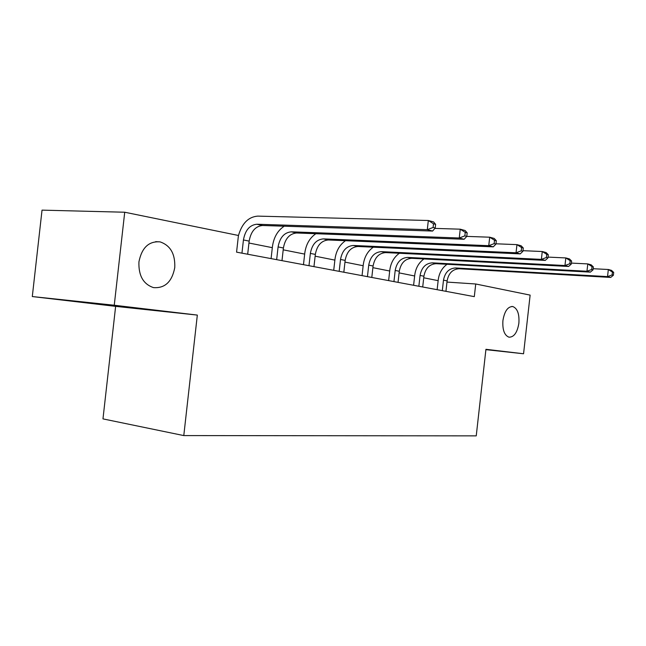 <?xml version="1.0" encoding="UTF-8"?>
<svg xmlns="http://www.w3.org/2000/svg" width="646" height="646" viewBox="0 0 646 646"><rect width="100%" height="100%" fill="white"/><g stroke="black" fill="none" stroke-linecap="round" stroke-linejoin="round"><path stroke-width="0.97" d="M502.919 320.586C504.51 311.162 507.804 306.487 512.803 306.543C517.438 308.425 519.465 313.964 518.883 323.161C517.333 332.537 514.03 337.22 508.975 337.188C504.381 335.355 502.362 329.815 502.919 320.586M138.93 261.864C141.789 247.676 148.83 241.015 160.055 241.87C170.431 245.399 175.332 253.991 174.759 267.646C172.014 281.793 164.924 288.447 153.498 287.615C143.291 284.167 138.438 275.592 138.93 261.864M115.634 306.357L197.329 315.087L114.253 305.243L32.3 296.554L115.634 306.357L102.972 418.891L183.787 435.582L476.239 435.864L485.937 349.308L523.559 353.766L530.132 295.117L475.731 283.99L446.984 282.076M32.3 296.554L42.03 210.136L124.718 212.227L114.253 305.243M124.718 212.227L238.439 235.475L236.565 252.15L474.309 296.643L475.731 283.99M485.897 349.656L523.559 353.766M197.329 315.087L183.787 435.582M438.141 280.655L423.744 277.788M414.643 275.979L399.107 272.887M389.7 271.013L372.895 267.67M363.157 265.732L344.964 262.115M334.87 260.112L315.135 256.179M304.662 254.096L283.206 249.832M272.313 247.668L248.944 243.017M247.684 254.233L249.154 241.111C250.914 231.446 255.372 226.245 262.518 225.494L432.594 231.058L427.289 229.677L428.322 220.496L257.738 216.119C248.363 216.87 241.919 223.419 238.406 235.766M241.951 253.159L243.437 239.957C245.197 230.242 249.663 225.002 256.825 224.235L427.289 229.677L433.095 227.465L435.21 228.022L435.622 224.356L433.506 223.791L433.095 227.465M433.506 223.791L428.322 220.496L433.611 221.941L435.622 224.356M432.594 231.058L435.21 228.022M281.987 260.653L283.408 247.991C285.128 238.673 289.521 233.674 296.595 232.988L464.135 239.27L459.258 238.003L460.243 229.185L434.879 228.401M276.658 259.652L278.087 246.917C279.807 237.55 284.216 232.52 291.298 231.825L459.258 238.003L464.845 235.879L466.792 236.396L467.187 232.875L465.241 232.35L464.845 235.879M284.216 226.205C277.667 230.525 273.734 237.34 272.434 246.643L271.086 258.61M465.241 232.35L460.243 229.185L465.12 230.517L467.187 232.875M464.135 239.27L466.792 236.396L489.7 237.203L494.206 238.431L496.314 240.74L494.521 240.255L494.142 243.647L495.942 244.123L496.314 240.74M313.964 266.637L315.337 254.403C317.008 245.407 321.345 240.595 328.338 239.973L493.261 246.853L488.747 245.682L489.7 237.203L494.521 240.255M308.982 265.708L310.363 253.41C312.042 244.358 316.387 239.521 323.396 238.883L488.747 245.682L494.142 243.647M315.878 233.715C309.684 237.938 305.986 244.398 304.775 253.119L303.475 264.674M493.261 246.853L495.942 244.123M343.834 272.224L345.158 260.395C346.789 251.698 351.061 247.063 357.965 246.489L520.232 253.878L516.041 252.788L516.962 244.632L495.975 243.792M339.174 271.352L340.515 259.466C342.154 250.721 346.434 246.053 353.354 245.472L516.041 252.788L521.249 250.834L522.921 251.278L523.284 248.016L521.613 247.563L521.249 250.834M345.513 240.683C339.626 244.802 336.114 250.955 334.983 259.159L333.724 270.335M521.613 247.563L516.962 244.632L521.136 245.771L523.284 248.016M520.232 253.878L522.921 251.278M371.797 277.457L373.081 266.007C374.68 257.592 378.879 253.119 385.694 252.594L545.272 260.395L541.38 259.385L542.26 251.52L522.985 250.68M367.437 276.641L368.729 265.135C370.328 256.672 374.543 252.174 381.374 251.641L541.38 259.385L546.411 257.504L547.961 257.916L548.317 254.774L546.766 254.354L546.411 257.504M373.291 247.184C367.671 251.181 364.328 257.06 363.262 264.812L362.051 275.632M546.766 254.354L542.26 251.52L546.153 252.578L548.317 254.774M545.272 260.395L547.961 257.916M398.041 282.375L399.285 271.272C400.843 263.116 404.977 258.796 411.704 258.311L568.593 266.467L564.967 265.522L565.815 257.932L548.058 257.1M393.947 281.608L395.19 270.448C396.757 262.252 400.908 257.907 407.642 257.415L564.967 265.522L569.837 263.713L571.282 264.093L571.621 261.065L570.176 260.669L569.837 263.713M399.373 253.256C393.995 257.14 390.806 262.76 389.796 270.125L388.626 280.606M570.176 260.669L565.815 257.932L569.441 258.917L571.621 261.065M568.593 266.467L571.282 264.093M422.71 286.986L423.913 276.222C425.439 268.308 429.509 264.133 436.139 263.689L590.355 272.136L586.964 271.255L587.787 263.915L571.395 263.092M418.858 286.267L420.07 275.446C421.596 267.501 425.682 263.302 432.327 262.849L586.964 271.255L591.688 269.503L593.036 269.858L593.359 266.927L592.011 266.564L591.688 269.503M423.913 258.949C418.753 262.712 415.693 268.098 414.74 275.115L413.602 285.282M592.011 266.564L587.787 263.915L591.171 264.836L593.359 266.927M590.355 272.136L593.036 269.858M445.942 291.338L447.113 280.881C448.599 273.201 452.612 269.156 459.144 268.752L610.72 277.433L607.539 276.609L608.338 269.503L593.165 268.712M442.308 290.66L443.487 280.154C444.981 272.442 449.002 268.373 455.551 267.961L607.539 276.609L612.117 274.921L613.385 275.253L613.7 272.418L612.432 272.079L612.117 274.921M447.04 264.287C442.074 267.945 439.143 273.113 438.238 279.807L437.132 289.691M612.432 272.079L608.338 269.503L611.504 270.367L613.7 272.418M610.72 277.433L613.385 275.253M243.437 239.957L249.154 241.111M256.825 224.235L262.518 225.494M278.087 246.917L283.408 247.991M291.298 231.825L296.595 232.988M310.363 253.41L315.337 254.403M323.396 238.883L328.338 239.973M340.515 259.466L345.158 260.395M353.354 245.472L357.965 246.489M368.729 265.135L373.081 266.007M381.374 251.641L385.694 252.594M395.19 270.448L399.285 271.272M407.642 257.415L411.704 258.311M420.07 275.446L423.913 276.222M432.327 262.849L436.139 263.689M443.487 280.154L447.113 280.881M455.551 267.961L459.144 268.752M512.803 306.543L511.761 306.462M160.055 241.87L155.678 241.652"/></g></svg>
